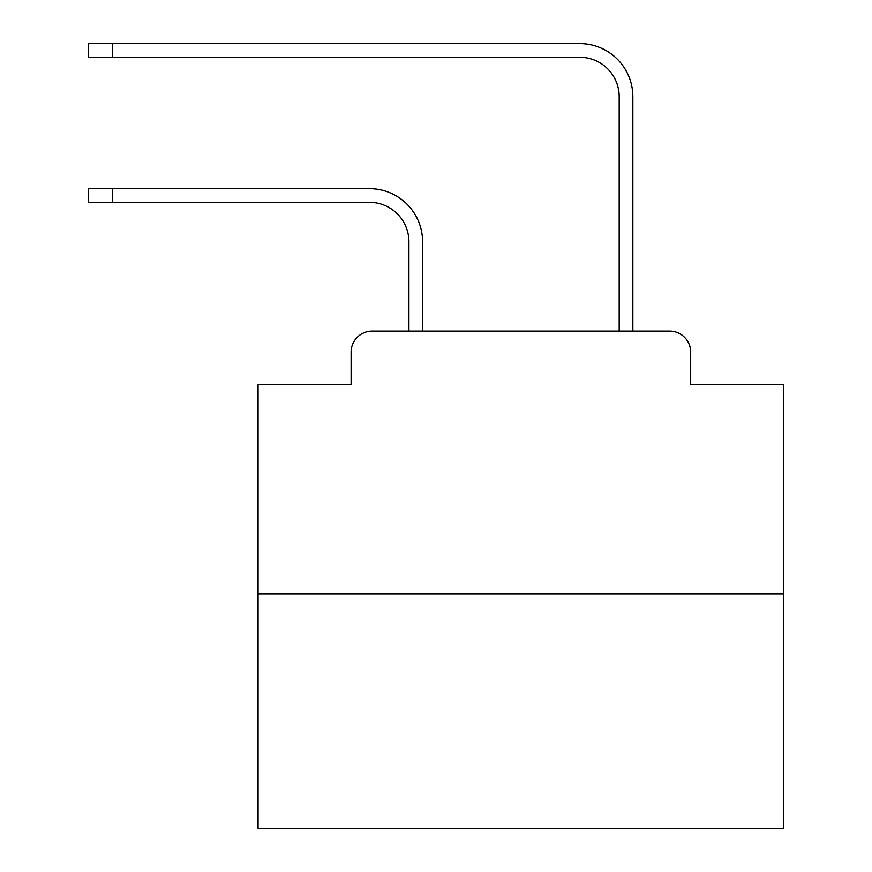 <?xml version="1.0" encoding="UTF-8"?>
<svg xmlns="http://www.w3.org/2000/svg" width="872" height="872" viewBox="0 0 872 872"><rect width="100%" height="100%" fill="white"/><g stroke="black" fill="none" stroke-linecap="round" stroke-linejoin="round"><path stroke-width="1.31" d="M351.111 352.157L351.111 384.748L351.111 352.157A21.026 21.026 0 0 1 372.137 331.131L408.924 331.131L408.924 241.773A39.425 39.425 0 0 0 369.51 202.348A39.425 39.425 0 0 1 408.924 241.773A39.425 39.425 0 0 0 369.51 202.348A39.425 39.425 0 0 1 408.924 241.773A39.425 39.425 0 0 0 369.51 202.348A39.425 39.425 0 0 1 408.924 241.773A39.425 39.425 0 0 0 369.51 202.348A39.425 39.425 0 0 1 408.924 241.773A39.425 39.425 0 0 0 369.51 202.348A39.425 39.425 0 0 1 408.924 241.773A39.425 39.425 0 0 0 369.51 202.348A39.425 39.425 0 0 1 408.924 241.773A39.425 39.425 0 0 0 369.51 202.348A39.425 39.425 0 0 1 408.924 241.773A39.425 39.425 0 0 0 369.51 202.348A39.425 39.425 0 0 1 408.924 241.773A39.425 39.425 0 0 0 369.51 202.348A39.425 39.425 0 0 1 408.924 241.773A39.425 39.425 0 0 0 369.51 202.348A39.425 39.425 0 0 1 408.924 241.773A39.425 39.425 0 0 0 369.51 202.348A39.425 39.425 0 0 1 408.924 241.773A39.425 39.425 0 0 0 369.51 202.348A39.425 39.425 0 0 1 408.924 241.773A39.425 39.425 0 0 0 369.51 202.348A39.425 39.425 0 0 1 408.924 241.773A39.425 39.425 0 0 0 369.51 202.348A39.425 39.425 0 0 1 408.924 241.773A39.425 39.425 0 0 0 369.51 202.348A39.425 39.425 0 0 1 408.924 241.773A39.425 39.425 0 0 0 369.51 202.348L88.279 202.348L88.279 188.679L112.455 188.679L112.455 202.348M783.721 593.963L258.068 593.963L258.068 828.4L783.721 828.4L783.721 384.748L690.678 384.748L690.678 352.157A21.026 21.026 0 0 0 669.652 331.131L372.137 331.131M258.068 593.963L258.068 384.748L351.111 384.748M112.455 188.679L369.51 188.679A53.094 53.094 0 0 1 422.593 241.773L422.593 331.131L422.593 241.773L422.593 331.131L422.593 241.773L422.593 331.131L422.593 241.773L422.593 331.131L422.593 241.773L422.593 331.131L422.593 241.773L422.593 331.131L422.593 241.773L422.593 331.131L422.593 241.773L422.593 331.131L422.593 241.773L422.593 331.131L422.593 241.773L422.593 331.131L422.593 241.773L422.593 331.131L422.593 241.773L422.593 331.131L422.593 241.773L422.593 331.131L422.593 241.773L422.593 331.131L422.593 241.773L422.593 331.131L422.593 241.773L422.593 331.131L438.889 331.131M602.89 331.131L619.185 331.131L619.185 96.694A39.425 39.425 0 0 0 579.771 57.269A39.425 39.425 0 0 1 619.185 96.694A39.425 39.425 0 0 0 579.771 57.269A39.425 39.425 0 0 1 619.185 96.694A39.425 39.425 0 0 0 579.771 57.269A39.425 39.425 0 0 1 619.185 96.694A39.425 39.425 0 0 0 579.771 57.269A39.425 39.425 0 0 1 619.185 96.694A39.425 39.425 0 0 0 579.771 57.269A39.425 39.425 0 0 1 619.185 96.694A39.425 39.425 0 0 0 579.771 57.269A39.425 39.425 0 0 1 619.185 96.694A39.425 39.425 0 0 0 579.771 57.269A39.425 39.425 0 0 1 619.185 96.694A39.425 39.425 0 0 0 579.771 57.269A39.425 39.425 0 0 1 619.185 96.694A39.425 39.425 0 0 0 579.771 57.269A39.425 39.425 0 0 1 619.185 96.694A39.425 39.425 0 0 0 579.771 57.269A39.425 39.425 0 0 1 619.185 96.694A39.425 39.425 0 0 0 579.771 57.269A39.425 39.425 0 0 1 619.185 96.694A39.425 39.425 0 0 0 579.771 57.269A39.425 39.425 0 0 1 619.185 96.694A39.425 39.425 0 0 0 579.771 57.269A39.425 39.425 0 0 1 619.185 96.694A39.425 39.425 0 0 0 579.771 57.269A39.425 39.425 0 0 1 619.185 96.694A39.425 39.425 0 0 0 579.771 57.269A39.425 39.425 0 0 1 619.185 96.694A39.425 39.425 0 0 0 579.771 57.269L88.279 57.269L88.279 43.6L112.455 43.6L112.455 57.269M112.455 43.6L579.771 43.6A53.094 53.094 0 0 1 632.854 96.694L632.854 331.131L632.854 96.694L632.854 331.131L632.854 96.694L632.854 331.131L632.854 96.694L632.854 331.131L632.854 96.694L632.854 331.131L632.854 96.694L632.854 331.131L632.854 96.694L632.854 331.131L632.854 96.694L632.854 331.131L632.854 96.694L632.854 331.131L632.854 96.694L632.854 331.131L632.854 96.694L632.854 331.131L632.854 96.694L632.854 331.131L632.854 96.694L632.854 331.131L632.854 96.694L632.854 331.131L632.854 96.694L632.854 331.131L632.854 96.694L632.854 331.131L669.652 331.131M690.678 384.748L690.678 352.157"/></g></svg>
